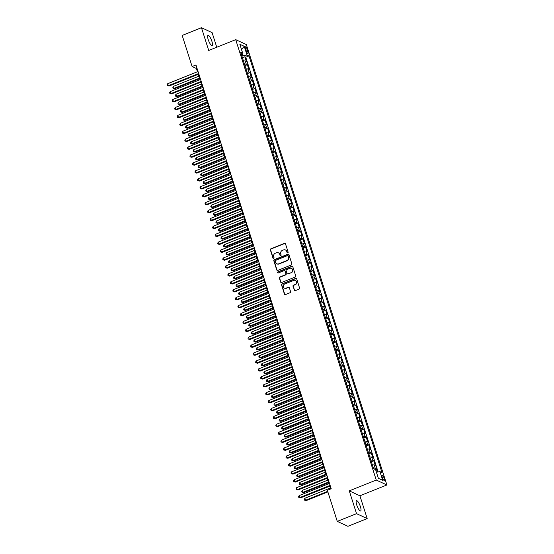 <?xml version="1.0" encoding="UTF-8"?>
<svg xmlns="http://www.w3.org/2000/svg" width="554" height="554" viewBox="0 0 554 554"><rect width="100%" height="100%" fill="white"/><g stroke="black" fill="none" stroke-linecap="round" stroke-linejoin="round"><path stroke-width="0.83" d="M287.768 252.853A0.589 0.547 -65.2 0 0 288.122 252.098L285.49 243.836A0.845 0.783 -65.2 0 0 284.479 243.365L270.864 248.829A0.845 0.783 -65.2 0 0 270.352 249.909L272.99 258.171A0.589 0.547 -65.2 0 0 273.697 258.503A0.589 0.547 -65.2 0 0 274.05 257.748L273.711 256.675A2.701 2.514 -65.2 0 1 275.338 253.22L276.474 252.762A2.701 2.514 -65.2 0 1 279.687 254.279L280.026 255.346A0.589 0.547 -65.2 0 0 280.733 255.678A0.589 0.547 -65.2 0 0 281.086 254.923L280.746 253.857A2.701 2.514 -65.2 0 1 282.374 250.394L283.51 249.937A2.701 2.514 -65.2 0 1 286.723 251.454L287.062 252.52A0.589 0.547 -65.2 0 0 287.768 252.853M360.412 506.661A5.505 1.44 68.1 0 0 356.52 500.698A5.505 1.44 68.1 0 0 356.728 504.957A5.505 1.44 68.1 0 0 360.619 510.92A5.505 1.44 68.1 0 0 360.412 506.661M211.898 41.308A5.505 1.44 68.1 0 0 208.006 35.345A5.505 1.44 68.1 0 0 208.214 39.604A5.505 1.44 68.1 0 0 212.113 45.566A5.505 1.44 68.1 0 0 211.898 41.308M384.151 478.296A2.756 0.72 68.1 0 0 382.198 475.311A2.756 0.72 68.1 0 0 382.308 477.444A2.756 0.72 68.1 0 0 384.254 480.429A2.756 0.72 68.1 0 0 384.151 478.296M294.257 290.178A0.845 0.783 -65.2 0 0 295.261 290.649L299.084 289.119A0.845 0.783 -65.2 0 0 299.589 288.038L296.667 278.863A0.845 0.783 -65.2 0 0 295.663 278.392L282.041 283.856A0.845 0.783 -65.2 0 0 281.529 284.936L284.458 294.112A0.845 0.783 -65.2 0 0 285.462 294.583L290.081 292.734A0.845 0.783 -65.2 0 0 290.587 291.653L289.333 287.727A0.845 0.783 -65.2 0 0 288.329 287.249L286.044 288.17A2.258 2.098 -65.2 0 1 283.253 286.051A2.258 2.098 -65.2 0 1 284.714 284.008L293.682 280.414A2.258 2.098 -65.2 0 1 296.466 282.526A2.258 2.098 -65.2 0 1 295.005 284.569L293.516 285.172A0.845 0.783 -65.2 0 0 293.004 286.252L294.548 290.31A0.845 0.783 -65.2 0 0 294.811 290.691M349.269 490.872L356.534 513.648L337.268 521.376L347.905 526.3L367.177 518.565L359.906 495.795L386.886 484.965L376.249 480.048L349.269 490.872L359.906 495.795M216.759 47.242L212.092 32.624L201.448 27.7L208.719 50.469L235.699 39.646L376.249 480.048M201.448 27.7L182.183 35.435L192.099 66.522L196.414 68.516L197.453 71.764M337.268 521.376L327.345 490.29L331.195 488.746L195.957 64.977L192.099 66.522M291.369 264.937A0.845 0.783 -65.2 0 0 291.875 263.856L288.946 254.681A0.845 0.783 -65.2 0 0 287.942 254.21L274.327 259.674A0.845 0.783 -65.2 0 0 273.815 260.754L276.744 269.93A0.845 0.783 -65.2 0 0 277.748 270.407L291.369 264.937M292.81 266.772L295.732 275.947A0.845 0.783 -65.2 0 1 295.227 277.028L281.605 282.492A0.845 0.783 -65.2 0 1 280.601 282.021L279.348 278.094A0.845 0.783 -65.2 0 1 279.86 277.014L285.379 274.798A0.845 0.783 -65.2 0 0 285.892 273.718L285.061 271.114A0.845 0.783 -65.2 0 0 284.05 270.636L278.302 272.942A0.589 0.547 -65.2 0 1 277.575 272.388A0.589 0.547 -65.2 0 1 277.956 271.855L291.799 266.301A0.845 0.783 -65.2 0 1 292.81 266.772M377.343 472.07L376.256 468.663L374.802 469.252M373.417 468.178A3.442 0.893 -17.7 0 1 375.21 468.178L374.199 465.014L375.245 465.499L373.728 460.748L371.415 461.676M370.889 460.256A3.442 0.893 -17.7 0 1 372.683 460.263L371.672 457.092L372.717 457.576L371.201 452.826L368.888 453.754M368.362 452.341A3.442 0.893 -17.7 0 1 370.155 452.341L369.144 449.169L370.19 449.654L368.673 444.904L366.36 445.831M365.834 444.419A3.442 0.893 -17.7 0 1 367.621 444.419L366.609 441.247L367.662 441.739L366.146 436.981L363.826 437.916M363.306 436.497A3.442 0.893 -17.7 0 1 365.093 436.497L364.082 433.332L365.134 433.817L363.618 429.059L361.298 429.994M360.779 428.574A3.442 0.893 -17.7 0 1 362.565 428.574L361.554 425.41L362.607 425.894L361.09 421.144L358.77 422.072M358.251 420.652A3.442 0.893 -17.7 0 1 360.038 420.659L359.027 417.487L360.079 417.972L358.563 413.222L356.243 414.15M355.723 412.737A3.442 0.893 -17.7 0 1 357.51 412.737L356.499 409.565L357.552 410.05L356.035 405.299L353.715 406.227M353.196 404.815A3.442 0.893 -17.7 0 1 354.982 404.815L353.971 401.643L355.024 402.135L353.507 397.377L351.188 398.312M350.668 396.893A3.442 0.893 -17.7 0 1 352.455 396.893L351.444 393.728L352.496 394.213L350.98 389.455L348.66 390.39M348.141 388.97A3.442 0.893 -17.7 0 1 349.927 388.97L348.916 385.806L349.969 386.29L348.452 381.54L346.132 382.468M345.613 381.048A3.442 0.893 -17.7 0 1 347.4 381.055L346.389 377.883L347.441 378.368L345.925 373.618L343.605 374.546M343.085 373.133A3.442 0.893 -17.7 0 1 344.872 373.133L343.861 369.961L344.913 370.446L343.397 365.695L341.077 366.623M340.558 365.211A3.442 0.893 -17.7 0 1 342.344 365.211L341.333 362.039L342.386 362.524L340.869 357.773L338.549 358.701M338.03 357.288A3.442 0.893 -17.7 0 1 339.817 357.288L338.806 354.124L339.858 354.608L338.342 349.851L336.022 350.786M335.502 349.366A3.442 0.893 -17.7 0 1 337.289 349.366L336.278 346.202L337.331 346.686L335.814 341.936L333.494 342.864M332.975 341.444A3.442 0.893 -17.7 0 1 334.761 341.444L333.75 338.279L334.803 338.764L333.286 334.014L330.967 334.941M330.44 333.529A3.442 0.893 -17.7 0 1 332.234 333.529L331.223 330.357L332.275 330.842L330.759 326.091L328.439 327.019M327.913 325.607A3.442 0.893 -17.7 0 1 329.706 325.607L328.695 322.435L329.748 322.92L328.231 318.169L325.911 319.097M325.385 317.684A3.442 0.893 -17.7 0 1 327.179 317.684L326.168 314.52L327.213 315.004L325.697 310.247L323.384 311.182M322.857 309.762A3.442 0.893 -17.7 0 1 324.651 309.762L323.64 306.597L324.686 307.082L323.169 302.332L320.856 303.26M320.33 301.84A3.442 0.893 -17.7 0 1 322.123 301.84L321.112 298.675L322.158 299.16L320.641 294.409L318.328 295.337M317.802 293.918A3.442 0.893 -17.7 0 1 319.596 293.925L318.585 290.753L319.63 291.238L318.114 286.487L315.801 287.415M315.274 286.002A3.442 0.893 -17.7 0 1 317.068 286.002L316.057 282.831L317.103 283.316L315.586 278.565L313.273 279.493M312.747 278.08A3.442 0.893 -17.7 0 1 314.54 278.08L313.529 274.909L314.575 275.4L313.058 270.643L310.746 271.578M310.219 270.158A3.442 0.893 -17.7 0 1 312.013 270.158L311.002 266.993L312.047 267.478L310.531 262.728L308.218 263.656M307.692 262.236A3.442 0.893 -17.7 0 1 309.485 262.236L308.474 259.071L309.52 259.556L308.003 254.805L305.69 255.733M305.164 254.314A3.442 0.893 -17.7 0 1 306.958 254.321L305.947 251.149L306.992 251.634L305.476 246.883L303.163 247.811M302.636 246.398A3.442 0.893 -17.7 0 1 304.43 246.398L303.419 243.227L304.465 243.712L302.948 238.961L300.635 239.889M300.109 238.476A3.442 0.893 -17.7 0 1 301.902 238.476L300.891 235.305L301.937 235.796L300.42 231.039L298.107 231.974M297.581 230.554A3.442 0.893 -17.7 0 1 299.375 230.554L298.364 227.389L299.409 227.874L297.893 223.117L295.58 224.051M295.053 222.632A3.442 0.893 -17.7 0 1 296.847 222.632L295.829 219.467L296.882 219.952L295.365 215.201L293.045 216.129M292.526 214.71A3.442 0.893 -17.7 0 1 294.312 214.717L293.301 211.545L294.354 212.03L292.837 207.279L290.518 208.207M289.998 206.794A3.442 0.893 -17.7 0 1 291.785 206.794L290.774 203.623L291.826 204.107L290.31 199.357L287.99 200.285M287.471 198.872A3.442 0.893 -17.7 0 1 289.257 198.872L288.246 195.701L289.299 196.192L287.782 191.435L285.462 192.37M284.943 190.95A3.442 0.893 -17.7 0 1 286.73 190.95L285.719 187.785L286.771 188.27L285.255 183.512L282.935 184.447M282.415 183.028A3.442 0.893 -17.7 0 1 284.202 183.028L283.191 179.863L284.244 180.348L282.727 175.597L280.407 176.525M279.888 175.106A3.442 0.893 -17.7 0 1 281.674 175.112L280.663 171.941L281.716 172.426L280.199 167.675L277.879 168.603M277.36 167.19A3.442 0.893 -17.7 0 1 279.147 167.19L278.136 164.019L279.188 164.503L277.672 159.753L275.352 160.681M274.832 159.268A3.442 0.893 -17.7 0 1 276.619 159.268L275.608 156.096L276.661 156.581L275.144 151.831L272.824 152.759M272.305 151.346A3.442 0.893 -17.7 0 1 274.091 151.346L273.08 148.181L274.133 148.666L272.616 143.908L270.297 144.843M269.777 143.424A3.442 0.893 -17.7 0 1 271.564 143.424L270.553 140.259L271.605 140.744L270.089 135.993L267.769 136.921M267.25 135.501A3.442 0.893 -17.7 0 1 269.036 135.501L268.025 132.337L269.078 132.822L267.561 128.071L265.241 128.999M264.722 127.586A3.442 0.893 -17.7 0 1 266.509 127.586L265.498 124.415L266.55 124.899L265.034 120.149L262.714 121.077M262.194 119.664A3.442 0.893 -17.7 0 1 263.981 119.664L262.97 116.492L264.023 116.977L262.506 112.227L260.186 113.154M259.66 111.742A3.442 0.893 -17.7 0 1 261.453 111.742L260.442 108.577L261.495 109.062L259.978 104.304L257.658 105.239M257.132 103.82A3.442 0.893 -17.7 0 1 258.926 103.82L257.915 100.655L258.967 101.14L257.451 96.389L255.131 97.317M254.605 95.897A3.442 0.893 -17.7 0 1 256.398 95.897L255.387 92.733L256.433 93.217L254.916 88.467L252.603 89.395M252.077 87.975A3.442 0.893 -17.7 0 1 253.871 87.982L252.859 84.81L253.905 85.295L252.389 80.545L250.076 81.473M249.549 80.06A3.442 0.893 -17.7 0 1 251.343 80.06L250.332 76.888L251.377 77.373L249.861 72.622L247.548 73.55M247.022 72.138A3.442 0.893 -17.7 0 1 248.815 72.138L247.804 68.973L248.85 69.458L247.333 64.7L246.288 64.216A3.442 0.893 162.3 0 0 244.494 64.216M245.02 65.635L247.333 64.7M245.554 48.863L246.108 50.601A2.666 0.699 68.1 0 0 247.991 53.489A2.666 0.699 68.1 0 0 247.894 51.425L247.333 49.687A2.666 0.699 68.1 0 0 245.45 46.799A2.666 0.699 68.1 0 0 245.554 48.863M386.886 484.965L246.336 44.562L235.699 39.646M376.422 472.223L379.961 471.634L381.976 472.562L249.009 55.926L246.994 54.998L241.89 56.051M379.961 471.634L382.745 480.346L378.368 478.324L375.591 469.612L373.576 468.684L240.609 52.041L242.624 52.976L239.847 44.265L244.217 46.287L246.994 54.998M378.126 471.939L245.768 57.228L244.806 56.785L246.322 61.536L245.277 61.051A3.442 0.893 162.3 0 0 243.483 61.051M248.815 72.138L249.861 72.622M251.343 80.06L252.389 80.545M253.871 87.982L254.916 88.467M256.398 95.897L257.451 96.389M258.926 103.82L259.978 104.304M261.453 111.742L262.506 112.227M263.981 119.664L265.034 120.149M266.509 127.586L267.561 128.071M269.036 135.501L270.089 135.993M271.564 143.424L272.616 143.908M274.091 151.346L275.144 151.831M276.619 159.268L277.672 159.753M279.147 167.19L280.199 167.675M281.674 175.112L282.727 175.597M284.202 183.028L285.255 183.512M286.73 190.95L287.782 191.435M289.257 198.872L290.31 199.357M291.785 206.794L292.837 207.279M294.312 214.717L295.365 215.201M296.847 222.632L297.893 223.117M299.375 230.554L300.42 231.039M301.902 238.476L302.948 238.961M304.43 246.398L305.476 246.883M306.958 254.321L308.003 254.805M309.485 262.236L310.531 262.728M312.013 270.158L313.058 270.643M314.54 278.08L315.586 278.565M317.068 286.002L318.114 286.487M319.596 293.925L320.641 294.409M322.123 301.84L323.169 302.332M324.651 309.762L325.697 310.247M327.179 317.684L328.231 318.169M329.706 325.607L330.759 326.091M332.234 333.529L333.286 334.014M334.761 341.444L335.814 341.936M337.289 349.366L338.342 349.851M339.817 357.288L340.869 357.773M342.344 365.211L343.397 365.695M344.872 373.133L345.925 373.618M347.4 381.055L348.452 381.54M349.927 388.97L350.98 389.455M352.455 396.893L353.507 397.377M354.982 404.815L356.035 405.299M357.51 412.737L358.563 413.222M360.038 420.659L361.09 421.144M362.565 428.574L363.618 429.059M365.093 436.497L366.146 436.981M367.621 444.419L368.673 444.904M370.155 452.341L371.201 452.826M372.683 460.263L373.728 460.748M375.21 468.178L376.256 468.663M242.763 55.705L242.056 53.496M356.534 513.648L367.177 518.565M198.256 74.291L199.98 79.686M200.783 82.214L202.508 87.601M203.311 90.136L205.035 95.523M205.846 98.058L207.563 103.446M208.373 105.973L210.091 111.368M210.901 113.895L212.618 119.29M213.428 121.818L215.146 127.205M215.956 129.74L217.674 135.128M218.484 137.662L220.201 143.05M221.011 145.584L222.729 150.972M223.539 153.5L225.256 158.894M226.067 161.422L227.784 166.809M228.594 169.344L230.312 174.732M231.122 177.266L232.839 182.654M233.649 185.188L235.367 190.576M236.177 193.104L237.895 198.498M238.705 201.026L240.422 206.42M241.232 208.948L242.95 214.336M243.76 216.87L245.477 222.258M246.288 224.792L248.012 230.18M248.815 232.708L250.54 238.102M251.343 240.63L253.067 246.024M253.871 248.552L255.595 253.94M256.398 256.474L258.122 261.862M258.926 264.397L260.65 269.784M261.453 272.312L263.178 277.706M263.981 280.234L265.705 285.629M266.509 288.156L268.233 293.544M269.036 296.078L270.761 301.466M271.564 304.001L273.288 309.388M274.091 311.916L275.816 317.31M276.626 319.838L278.343 325.233M279.154 327.76L280.871 333.148M281.681 335.682L283.399 341.07M284.209 343.605L285.926 348.992M286.737 351.527L288.454 356.914M289.264 359.442L290.982 364.837M291.792 367.364L293.509 372.752M294.319 375.287L296.037 380.674M296.847 383.209L298.564 388.596M299.375 391.131L301.092 396.519M301.902 399.046L303.62 404.441M304.43 406.968L306.147 412.363M306.958 414.891L308.675 420.278M309.485 422.813L311.203 428.2M312.013 430.735L313.73 436.123M314.54 438.65L316.258 444.045M317.068 446.572L318.792 451.967M319.596 454.495L321.32 459.882M322.123 462.417L323.848 467.805M324.651 470.339L326.375 475.727M327.179 478.254L328.903 483.649M329.706 486.177L330.599 488.981M197.009 68.281L196.414 68.516M242.493 57.713L244.806 56.785M245.768 57.228L249.009 55.926M241.295 54.188L242.624 52.976M247.804 68.973A3.442 0.893 162.3 0 0 246.011 68.966M250.332 76.888A3.442 0.893 162.3 0 0 248.538 76.888M252.859 84.81A3.442 0.893 162.3 0 0 251.066 84.81M255.387 92.733A3.442 0.893 162.3 0 0 253.594 92.733M257.915 100.655A3.442 0.893 162.3 0 0 256.121 100.655M260.442 108.577A3.442 0.893 162.3 0 0 258.649 108.57M262.97 116.492A3.442 0.893 162.3 0 0 261.183 116.492M265.498 124.415A3.442 0.893 162.3 0 0 263.711 124.415M268.025 132.337A3.442 0.893 162.3 0 0 266.239 132.337M270.553 140.259A3.442 0.893 162.3 0 0 268.766 140.259M273.08 148.181A3.442 0.893 162.3 0 0 271.294 148.174M275.608 156.096A3.442 0.893 162.3 0 0 273.821 156.096M278.136 164.019A3.442 0.893 162.3 0 0 276.349 164.019M280.663 171.941A3.442 0.893 162.3 0 0 278.877 171.941M283.191 179.863A3.442 0.893 162.3 0 0 281.404 179.863M285.719 187.785A3.442 0.893 162.3 0 0 283.932 187.778M288.246 195.701A3.442 0.893 162.3 0 0 286.46 195.701M290.774 203.623A3.442 0.893 162.3 0 0 288.987 203.623M293.301 211.545A3.442 0.893 162.3 0 0 291.515 211.545M295.829 219.467A3.442 0.893 162.3 0 0 294.042 219.467M298.364 227.389A3.442 0.893 162.3 0 0 296.57 227.382M300.891 235.305A3.442 0.893 162.3 0 0 299.098 235.305M303.419 243.227A3.442 0.893 162.3 0 0 301.625 243.227M305.947 251.149A3.442 0.893 162.3 0 0 304.153 251.149M308.474 259.071A3.442 0.893 162.3 0 0 306.681 259.071M311.002 266.993A3.442 0.893 162.3 0 0 309.208 266.993M313.529 274.909A3.442 0.893 162.3 0 0 311.736 274.909M316.057 282.831A3.442 0.893 162.3 0 0 314.263 282.831M318.585 290.753A3.442 0.893 162.3 0 0 316.791 290.753M321.112 298.675A3.442 0.893 162.3 0 0 319.319 298.675M323.64 306.597A3.442 0.893 162.3 0 0 321.846 306.597M326.168 314.52A3.442 0.893 162.3 0 0 324.374 314.513M328.695 322.435A3.442 0.893 162.3 0 0 326.902 322.435M331.223 330.357A3.442 0.893 162.3 0 0 329.429 330.357M333.75 338.279A3.442 0.893 162.3 0 0 331.957 338.279M336.278 346.202A3.442 0.893 162.3 0 0 334.491 346.202M338.806 354.124A3.442 0.893 162.3 0 0 337.019 354.117M341.333 362.039A3.442 0.893 162.3 0 0 339.547 362.039M343.861 369.961A3.442 0.893 162.3 0 0 342.074 369.961M346.389 377.883A3.442 0.893 162.3 0 0 344.602 377.883M348.916 385.806A3.442 0.893 162.3 0 0 347.129 385.806M351.444 393.728A3.442 0.893 162.3 0 0 349.657 393.721M353.971 401.643A3.442 0.893 162.3 0 0 352.185 401.643M356.499 409.565A3.442 0.893 162.3 0 0 354.712 409.565M359.027 417.487A3.442 0.893 162.3 0 0 357.24 417.487M361.554 425.41A3.442 0.893 162.3 0 0 359.768 425.41M364.082 433.332A3.442 0.893 162.3 0 0 362.295 433.325M366.609 441.247A3.442 0.893 162.3 0 0 364.823 441.247M369.144 449.169A3.442 0.893 162.3 0 0 367.35 449.169M371.672 457.092A3.442 0.893 162.3 0 0 369.878 457.092M374.199 465.014A3.442 0.893 162.3 0 0 372.406 465.014M241.523 49.521L244.217 46.287M382.745 480.346L378.361 478.289M287.498 252.894A0.589 0.547 -65.2 0 1 287.353 252.659L287.014 251.585A2.701 2.514 -65.2 0 0 285.58 250.041M278.544 252.866A2.701 2.514 -65.2 0 1 279.971 254.411L280.317 255.484A0.589 0.547 -65.2 0 0 280.462 255.713M285.22 243.455A0.845 0.783 -65.2 0 0 284.77 243.497L271.148 248.961A0.845 0.783 -65.2 0 0 270.643 250.041L273.281 258.303A0.589 0.547 -65.2 0 0 273.427 258.538M288.682 254.3A0.845 0.783 -65.2 0 0 288.232 254.341L274.611 259.812A0.845 0.783 -65.2 0 0 274.105 260.892L277.028 270.061A0.845 0.783 -65.2 0 0 277.298 270.442M288.163 255.962A0.589 0.547 -65.2 0 0 287.457 255.629L275.504 260.428A0.589 0.547 -65.2 0 0 275.151 261.19L275.504 262.312A2.701 2.514 -65.2 0 0 278.724 263.829L286.896 260.553A2.701 2.514 -65.2 0 0 288.523 257.091L288.447 256.1A0.589 0.547 -65.2 0 0 288.011 255.726M276.938 263.856A2.701 2.514 -65.2 0 0 279.008 263.96L278.724 263.829M288.447 256.1L288.807 257.222A2.701 2.514 -65.2 0 1 287.18 260.685L279.008 263.96M284.791 270.733A0.845 0.783 -65.2 0 1 285.345 271.245L286.176 273.849A0.845 0.783 -65.2 0 1 285.67 274.929L280.144 277.145A0.845 0.783 -65.2 0 0 279.638 278.226L280.892 282.152A0.845 0.783 -65.2 0 0 281.155 282.533M292.54 266.391A0.845 0.783 -65.2 0 0 292.09 266.432L278.24 271.986A0.589 0.547 -65.2 0 0 278.032 272.983M291.113 272.499A2.258 2.098 -65.2 0 0 291.397 268.365A2.258 2.098 -65.2 0 0 289.784 268.337L286.626 269.604A0.845 0.783 -65.2 0 0 286.12 270.684L286.951 273.288A0.845 0.783 -65.2 0 0 287.955 273.766L291.397 272.63A2.258 2.098 -65.2 0 0 291.536 268.441M287.498 273.808A0.845 0.783 -65.2 0 0 288.239 273.898L287.955 273.766M291.397 272.63L288.239 273.898M295.434 280.511A2.258 2.098 -65.2 0 1 295.296 284.708L293.8 285.303A0.845 0.783 -65.2 0 0 293.295 286.383L294.548 290.31M284.576 288.205A2.258 2.098 -65.2 0 0 286.328 288.302L286.044 288.17M289.07 287.346A0.845 0.783 -65.2 0 0 288.62 287.387L286.328 288.302M296.397 278.482A0.845 0.783 -65.2 0 0 295.947 278.524L282.325 283.987A0.845 0.783 -65.2 0 0 281.82 285.068L284.749 294.243A0.845 0.783 -65.2 0 0 285.012 294.624M243.462 60.968L242.368 57.561M198.858 76.168L173.457 86.362L174.095 88.342L174.808 88.675L199.662 78.696M174.808 88.675L173.118 88.245L174.095 88.342L199.488 78.149M173.118 88.245L172.862 87.456L173.457 86.362M198.678 73.502L168.34 85.683L167.71 83.702L198.048 71.521M198.851 74.056L169.06 86.015L167.363 85.586L167.114 84.797L167.71 83.702M169.06 86.015L167.363 85.586M245.99 68.89L244.896 65.476M201.386 84.09L175.985 94.277L176.622 96.258L177.342 96.59L202.189 86.618M177.342 96.59L175.646 96.167L176.622 96.258L202.016 86.071M175.646 96.167L175.389 95.378L175.985 94.277M248.517 76.812L247.423 73.398M203.914 92.006L178.513 102.199L179.15 104.18L179.87 104.512L204.717 94.54M179.87 104.512L178.173 104.09L179.15 104.18L204.544 93.986M178.173 104.09L177.917 103.3L178.513 102.199M251.045 84.734L249.958 81.32M206.441 99.928L181.047 110.121L181.677 112.102L182.398 112.434L207.244 102.462M182.398 112.434L180.701 112.012L181.677 112.102L207.071 101.908M180.701 112.012L180.445 111.215L181.047 110.121M253.573 92.65L252.486 89.242M208.969 107.85L183.575 118.044L184.205 120.024L184.925 120.357L209.779 110.378M184.925 120.357L183.229 119.934L184.205 120.024L209.599 109.831M183.229 119.934L182.972 119.138L183.575 118.044M201.206 81.424L170.867 93.598L170.237 91.618L200.576 79.444M201.379 81.978L171.588 93.931L169.891 93.508L169.642 92.719L170.237 91.618M171.588 93.931L169.891 93.508M203.733 89.346L173.395 101.52L172.765 99.54L203.103 87.366M203.907 89.893L174.115 101.853L172.419 101.43L172.169 100.634L172.765 99.54M174.115 101.853L172.419 101.43M206.261 97.269L175.923 109.443L175.293 107.462L205.631 95.288M206.434 97.816L176.643 109.775L174.946 109.353L174.697 108.556L175.293 107.462M176.643 109.775L174.946 109.353M208.789 105.191L178.45 117.365L177.82 115.384L208.159 103.21M208.962 105.738L179.171 117.697L177.474 117.268L177.225 116.478L177.82 115.384M179.171 117.697L177.474 117.268M256.1 100.572L255.013 97.165M211.496 115.772L186.102 125.966L186.733 127.946L187.453 128.279L212.307 118.3M187.453 128.279L185.756 127.849L186.733 127.946L212.127 117.753M185.756 127.849L185.5 127.06L186.102 125.966M211.316 113.106L180.978 125.287L180.348 123.307L210.686 111.125M211.489 113.66L181.698 125.62L180.002 125.19L179.752 124.401L180.348 123.307M181.698 125.62L180.002 125.19M258.628 108.494L257.541 105.08M214.024 123.694L188.63 133.881L189.26 135.862L189.98 136.194L214.834 126.222M189.98 136.194L188.284 135.772L189.26 135.862L214.654 125.675M188.284 135.772L188.028 134.982L188.63 133.881M213.844 121.028L183.506 133.202L182.875 131.222L213.214 119.048M214.017 121.582L184.226 133.535L182.529 133.112L182.28 132.323L182.875 131.222M184.226 133.535L182.529 133.112M261.156 116.416L260.068 113.002M216.552 131.61L191.158 141.803L191.788 143.784L192.508 144.116L217.362 134.144M192.508 144.116L190.811 143.694L191.788 143.784L217.182 133.59M190.811 143.694L190.555 142.904L191.158 141.803M216.372 128.95L186.033 141.125L185.403 139.144L215.741 126.97M216.552 129.498L186.753 141.457L185.057 141.035L184.807 140.238L185.403 139.144M186.753 141.457L185.057 141.035M263.683 124.338L262.596 120.924M219.079 139.532L193.685 149.725L194.316 151.706L195.036 152.038L219.89 142.066M195.036 152.038L193.339 151.616L194.316 151.706L219.709 141.512M193.339 151.616L193.083 150.82L193.685 149.725M218.899 136.873L188.561 149.047L187.931 147.066L218.269 134.892M219.079 137.42L189.281 149.379L187.584 148.957L187.335 148.16L187.931 147.066M189.281 149.379L187.584 148.957M266.211 132.261L265.124 128.847M221.607 147.454L196.213 157.648L196.843 159.628L197.563 159.961L222.417 149.982M197.563 159.961L195.867 159.538L196.843 159.628L222.237 149.435M195.867 159.538L195.617 158.742L196.213 157.648M221.427 144.795L191.088 156.969L190.458 154.988L220.797 142.814M221.607 145.342L191.809 157.301L190.112 156.872L189.863 156.083L190.458 154.988M191.809 157.301L190.112 156.872M268.738 140.176L267.651 136.769M224.135 155.376L198.741 165.57L199.371 167.55L200.091 167.883L224.945 157.904M200.091 167.883L198.394 167.453L199.371 167.55L224.765 157.357M198.394 167.453L198.145 166.664L198.741 165.57M223.954 152.71L193.616 164.891L192.986 162.911L223.324 150.73M224.135 153.264L194.336 165.224L192.647 164.794L192.39 164.005L192.986 162.911M194.336 165.224L192.647 164.794M271.266 148.098L270.179 144.684M226.662 163.298L201.268 173.492L201.898 175.466L202.619 175.798L227.472 165.826M202.619 175.798L200.922 175.376L201.898 175.466L227.292 165.279M200.922 175.376L200.673 174.586L201.268 173.492M226.482 160.632L196.144 172.806L195.514 170.826L225.852 158.652M226.662 161.186L196.864 173.139L195.174 172.716L194.918 171.927L195.514 170.826M196.864 173.139L195.174 172.716M273.794 156.02L272.707 152.606M229.19 171.214L203.796 181.407L204.426 183.388L205.146 183.72L230 173.748M205.146 183.72L203.45 183.298L204.426 183.388L229.82 173.194M203.45 183.298L203.2 182.508L203.796 181.407M229.01 168.555L198.678 180.729L198.041 178.748L228.38 166.574M229.19 169.102L199.392 181.061L197.702 180.639L197.446 179.849L198.041 178.748M199.392 181.061L197.702 180.639M231.537 176.477L201.206 188.651L200.569 186.67L230.907 174.496M231.717 177.024L201.919 188.983L200.229 188.561L199.973 187.764L200.569 186.67M201.919 188.983L200.229 188.561M234.065 184.399L203.733 196.573L203.096 194.593L233.435 182.418M234.245 184.946L204.447 196.905L202.757 196.483L202.501 195.687L203.096 194.593M204.447 196.905L202.757 196.483M276.321 163.942L275.234 160.528M231.717 179.136L206.323 189.329L206.954 191.31L207.674 191.642L232.528 181.67M207.674 191.642L205.977 191.22L206.954 191.31L232.348 181.116M205.977 191.22L205.728 190.424L206.323 189.329M278.849 171.865L277.762 168.451M234.245 187.058L208.851 197.252L209.481 199.232L210.201 199.565L235.055 189.593M210.201 199.565L208.505 199.142L209.481 199.232L234.882 189.039M208.505 199.142L208.256 198.346L208.851 197.252M281.377 179.78L280.289 176.373M236.773 194.98L211.379 205.174L212.009 207.154L212.729 207.487L237.583 197.508M212.729 207.487L211.032 207.058L212.009 207.154L237.41 196.961M211.032 207.058L210.783 206.268L211.379 205.174M236.593 192.314L206.261 204.495L205.624 202.515L235.962 190.334M236.773 192.868L206.974 204.828L205.285 204.398L205.028 203.609L205.624 202.515M206.974 204.828L205.285 204.398M283.904 187.702L282.817 184.295M239.3 202.903L213.906 213.096L214.537 215.077L215.257 215.409L240.111 205.43M215.257 215.409L213.56 214.98L214.537 215.077L239.937 204.883M213.56 214.98L213.311 214.19L213.906 213.096M239.12 200.236L208.789 212.411L208.152 210.43L238.49 198.256M239.3 200.79L209.502 212.743L207.812 212.321L207.556 211.531L208.152 210.43M209.502 212.743L207.812 212.321M286.432 195.624L285.345 192.21M241.828 210.818L216.434 221.011L217.064 222.992L217.784 223.324L242.638 213.352M217.784 223.324L216.088 222.902L217.064 222.992L242.465 212.798M216.088 222.902L215.838 222.112L216.434 221.011M241.655 208.159L211.316 220.333L210.679 218.352L241.018 206.178M241.828 208.713L212.037 220.665L210.34 220.243L210.084 219.453L210.679 218.352M212.037 220.665L210.34 220.243M288.959 203.547L287.872 200.132M244.356 218.74L218.962 228.934L219.592 230.914L220.312 231.247L245.166 221.275M220.312 231.247L218.615 230.824L219.592 230.914L244.993 220.721M218.615 230.824L218.366 230.028L218.962 228.934M244.182 216.081L213.844 228.255L213.207 226.274L243.545 214.1M244.356 216.628L214.564 228.587L212.868 228.165L212.611 227.369L213.207 226.274M214.564 228.587L212.868 228.165M291.487 211.469L290.4 208.055M246.883 226.662L221.489 236.856L222.119 238.836L222.84 239.169L247.693 229.197M222.84 239.169L221.143 238.746L222.119 238.836L247.52 228.643M221.143 238.746L220.894 237.95L221.489 236.856M246.71 224.003L216.372 236.177L215.741 234.197L246.073 222.022M246.883 224.55L217.092 236.51L215.395 236.087L215.139 235.291L215.741 234.197M217.092 236.51L215.395 236.087M294.015 219.384L292.928 215.977M249.411 234.584L224.017 244.778L224.647 246.759L225.367 247.091L250.221 237.112M225.367 247.091L223.671 246.662L224.647 246.759L250.048 236.565M223.671 246.662L223.421 245.872L224.017 244.778M249.238 231.918L218.899 244.099L218.269 242.119L248.601 229.945M249.411 232.472L219.619 244.432L217.923 244.002L217.667 243.213L218.269 242.119M219.619 244.432L217.923 244.002M296.542 227.306L295.455 223.899M251.945 242.507L226.544 252.7L227.175 254.681L227.895 255.013L252.749 245.034M227.895 255.013L226.198 254.584L227.175 254.681L252.576 244.487M226.198 254.584L225.949 253.794L226.544 252.7M251.765 239.84L221.427 252.015L220.797 250.041L251.128 237.86M251.938 240.394L222.147 252.347L220.45 251.925L220.194 251.135L220.797 250.041M222.147 252.347L220.45 251.925M299.07 235.228L297.983 231.814M254.473 250.429L229.072 260.615L229.702 262.596L230.422 262.928L255.276 252.956M230.422 262.928L228.726 262.506L229.702 262.596L255.103 252.402M228.726 262.506L228.477 261.717L229.072 260.615M254.293 247.763L223.954 259.937L223.324 257.956L253.656 245.782M254.466 248.317L224.675 260.269L222.978 259.847L222.722 259.057L223.324 257.956M224.675 260.269L222.978 259.847M301.598 243.151L300.51 239.737M257.001 258.344L231.6 268.538L232.23 270.518L232.95 270.851L257.804 260.879M232.95 270.851L231.26 270.428L232.23 270.518L257.631 260.325M231.26 270.428L231.004 269.632L231.6 268.538M304.132 251.073L303.038 247.659M259.528 266.266L234.127 276.46L234.764 278.44L235.478 278.773L260.332 268.801M235.478 278.773L233.788 278.35L234.764 278.44L260.158 268.247M233.788 278.35L233.532 277.554L234.127 276.46M306.66 258.988L305.566 255.581M262.056 274.188L236.655 284.382L237.292 286.363L238.005 286.695L262.859 276.716M238.005 286.695L236.316 286.266L237.292 286.363L262.686 276.169M236.316 286.266L236.059 285.476L236.655 284.382M256.821 255.685L226.482 267.859L225.852 265.878L256.183 253.704M256.994 256.232L227.202 268.191L225.506 267.769L225.249 266.973L225.852 265.878M227.202 268.191L225.506 267.769M259.348 263.607L229.01 275.781L228.38 273.801L258.718 261.627M259.521 264.154L229.73 276.114L228.033 275.691L227.784 274.895L228.38 273.801M229.73 276.114L228.033 275.691M261.876 271.522L231.537 283.703L230.907 281.723L261.246 269.549M262.049 272.076L232.258 284.036L230.561 283.606L230.312 282.817L230.907 281.723M232.258 284.036L230.561 283.606M309.187 266.91L308.093 263.503M264.583 282.111L239.183 292.304L239.82 294.285L240.533 294.617L265.387 284.638M240.533 294.617L238.843 294.188L239.82 294.285L265.214 284.091M238.843 294.188L238.587 293.398L239.183 292.304M264.403 279.445L234.065 291.626L233.435 289.645L263.773 277.464M264.577 279.999L234.785 291.958L233.089 291.529L232.839 290.739L233.435 289.645M234.785 291.958L233.089 291.529M311.715 274.832L310.621 271.418M267.111 290.033L241.71 300.22L242.347 302.2L243.061 302.532L267.914 292.56M243.061 302.532L241.371 302.11L242.347 302.2L267.741 292.013M241.371 302.11L241.115 301.321L241.71 300.22M266.931 287.367L236.593 299.541L235.962 297.56L266.301 285.386M267.104 287.921L237.313 299.873L235.616 299.451L235.367 298.661L235.962 297.56M237.313 299.873L235.616 299.451M314.243 282.755L313.149 279.341M269.639 297.948L244.238 308.142L244.875 310.122L245.588 310.455L270.442 300.483M245.588 310.455L243.898 310.032L244.875 310.122L270.269 299.929M243.898 310.032L243.642 309.243L244.238 308.142M269.459 295.289L239.12 307.463L238.49 305.483L268.829 293.308M269.632 295.836L239.84 307.795L238.144 307.373L237.895 306.577L238.49 305.483M239.84 307.795L238.144 307.373M316.77 290.677L315.676 287.263M272.166 305.87L246.765 316.064L247.403 318.044L248.123 318.377L272.97 308.405M248.123 318.377L246.426 317.954L247.403 318.044L272.797 307.851M246.426 317.954L246.17 317.158L246.765 316.064M271.986 303.211L241.648 315.385L241.018 313.405L271.356 301.231M272.159 303.758L242.368 315.718L240.671 315.295L240.422 314.499L241.018 313.405M242.368 315.718L240.671 315.295M319.298 298.592L318.204 295.185M274.694 313.793L249.293 323.986L249.93 325.967L250.65 326.299L275.497 316.32M250.65 326.299L248.954 325.877L249.93 325.967L275.324 315.773M248.954 325.877L248.698 325.08L249.293 323.986M321.826 306.514L320.738 303.107M277.222 321.715L251.821 331.908L252.458 333.889L253.178 334.221L278.025 324.242M253.178 334.221L251.481 333.792L252.458 333.889L277.852 323.695M251.481 333.792L251.225 333.002L251.821 331.908M324.353 314.437L323.266 311.023M279.749 329.637L254.355 339.824L254.985 341.804L255.706 342.137L280.559 332.165M255.706 342.137L254.009 341.714L254.985 341.804L280.379 331.617M254.009 341.714L253.753 340.925L254.355 339.824M274.514 311.133L244.176 323.307L243.545 321.327L273.884 309.153M274.687 311.68L244.896 323.64L243.199 323.211L242.95 322.421L243.545 321.327M244.896 323.64L243.199 323.211M277.042 319.049L246.703 331.23L246.073 329.249L276.411 317.068M277.215 319.603L247.423 331.562L245.727 331.133L245.477 330.343L246.073 329.249M247.423 331.562L245.727 331.133M279.569 326.971L249.231 339.145L248.601 337.164L278.939 324.99M279.742 327.525L249.951 339.477L248.254 339.055L248.005 338.265L248.601 337.164M249.951 339.477L248.254 339.055M326.881 322.359L325.794 318.945M282.277 337.552L256.883 347.746L257.513 349.726L258.233 350.059L283.087 340.087M258.233 350.059L256.537 349.636L257.513 349.726L282.907 339.533M256.537 349.636L256.28 348.847L256.883 347.746M282.097 334.893L251.758 347.067L251.128 345.087L281.467 332.912M282.27 335.44L252.479 347.4L250.782 346.977L250.533 346.181L251.128 345.087M252.479 347.4L250.782 346.977M329.408 330.281L328.321 326.867M284.804 345.474L259.411 355.668L260.041 357.649L260.761 357.981L285.615 348.009M260.761 357.981L259.064 357.559L260.041 357.649L285.435 347.455M259.064 357.559L258.808 356.762L259.411 355.668M284.624 342.815L254.286 354.989L253.656 353.009L283.994 340.835M284.798 343.362L255.006 355.322L253.31 354.899L253.06 354.103L253.656 353.009M255.006 355.322L253.31 354.899M331.936 338.203L330.849 334.789M287.332 353.397L261.938 363.59L262.568 365.571L263.288 365.903L288.142 355.924M263.288 365.903L261.592 365.481L262.568 365.571L287.962 355.377M261.592 365.481L261.336 364.684L261.938 363.59M287.152 350.737L256.814 362.912L256.183 360.931L286.522 348.757M287.332 351.284L257.534 363.244L255.837 362.815L255.588 362.025L256.183 360.931M257.534 363.244L255.837 362.815M334.464 346.118L333.376 342.711M289.86 361.319L264.466 371.512L265.096 373.493L265.816 373.825L290.67 363.846M265.816 373.825L264.119 373.396L265.096 373.493L290.49 363.299M264.119 373.396L263.863 372.607L264.466 371.512M289.68 358.653L259.341 370.834L258.711 368.853L289.049 356.672M289.86 359.207L260.061 371.166L258.365 370.737L258.116 369.947L258.711 368.853M260.061 371.166L258.365 370.737M336.991 354.041L335.904 350.627M292.387 369.241L266.993 379.435L267.624 381.408L268.344 381.741L293.198 371.769M268.344 381.741L266.647 381.318L267.624 381.408L293.018 371.222M266.647 381.318L266.398 380.529L266.993 379.435M292.207 366.575L261.869 378.749L261.239 376.768L291.577 364.594M292.387 367.129L262.589 379.081L260.892 378.659L260.643 377.87L261.239 376.768M262.589 379.081L260.892 378.659M339.519 361.963L338.432 358.549M294.915 377.156L269.521 387.35L270.151 389.33L270.871 389.663L295.725 379.691M270.871 389.663L269.175 389.24L270.151 389.33L295.545 379.137M269.175 389.24L268.925 388.451L269.521 387.35M294.735 374.497L264.397 386.671L263.766 384.691L294.105 372.517M294.915 375.044L265.117 387.004L263.427 386.581L263.171 385.792L263.766 384.691M265.117 387.004L263.427 386.581M342.047 369.885L340.959 366.471M297.443 385.078L272.049 395.272L272.679 397.253L273.399 397.585L298.253 387.613M273.399 397.585L271.702 397.163L272.679 397.253L298.073 387.059M271.702 397.163L271.453 396.366L272.049 395.272M297.263 382.419L266.924 394.593L266.294 392.613L296.632 380.439M297.443 382.966L267.644 394.926L265.955 394.503L265.698 393.707L266.294 392.613M267.644 394.926L265.955 394.503M344.574 377.807L343.487 374.393M299.97 393.001L274.576 403.194L275.206 405.175L275.927 405.507L300.78 395.535M275.927 405.507L274.23 405.085L275.206 405.175L300.6 394.981M274.23 405.085L273.981 404.288L274.576 403.194M299.79 390.341L269.459 402.516L268.822 400.535L299.16 388.361M299.97 390.889L270.172 402.848L268.482 402.426L268.226 401.629L268.822 400.535M270.172 402.848L268.482 402.426M347.102 385.723L346.015 382.315M302.498 400.923L277.104 411.116L277.734 413.097L278.454 413.429L303.308 403.451M278.454 413.429L276.758 413L277.734 413.097L303.128 402.903M276.758 413L276.508 412.211L277.104 411.116M302.318 398.257L271.986 410.438L271.349 408.457L301.688 396.276M302.498 398.811L272.7 410.77L271.01 410.341L270.754 409.551L271.349 408.457M272.7 410.77L271.01 410.341M349.629 393.645L348.542 390.238M305.025 408.845L279.632 419.039L280.262 421.019L280.982 421.352L305.836 411.373M280.982 421.352L279.285 420.922L280.262 421.019L305.663 410.826M279.285 420.922L279.036 420.133L279.632 419.039M304.845 406.179L274.514 418.353L273.877 416.373L304.215 404.198M305.025 406.733L275.227 418.685L273.538 418.263L273.281 417.474L273.877 416.373M275.227 418.685L273.538 418.263M352.157 401.567L351.07 398.153M307.553 416.76L282.159 426.954L282.789 428.935L283.51 429.267L308.363 419.295M283.51 429.267L281.813 428.844L282.789 428.935L308.19 418.741M281.813 428.844L281.564 428.055L282.159 426.954M307.373 414.101L277.042 426.275L276.404 424.295L306.743 412.121M307.553 414.655L277.755 426.608L276.065 426.185L275.809 425.396L276.404 424.295M277.755 426.608L276.065 426.185M354.685 409.489L353.597 406.075M310.081 424.683L284.687 434.876L285.317 436.857L286.037 437.189L310.891 427.217M286.037 437.189L284.341 436.767L285.317 436.857L310.718 426.663M284.341 436.767L284.091 435.97L284.687 434.876M309.901 422.023L279.569 434.197L278.932 432.217L309.271 420.043M310.081 422.57L280.282 434.53L278.593 434.107L278.337 433.311L278.932 432.217M280.282 434.53L278.593 434.107M357.212 417.411L356.125 413.997M312.608 432.605L287.214 442.798L287.845 444.779L288.565 445.111L313.419 435.139M288.565 445.111L286.868 444.689L287.845 444.779L313.245 434.585M286.868 444.689L286.619 443.892L287.214 442.798M312.435 429.946L282.097 442.12L281.46 440.139L311.798 427.965M312.608 430.493L282.817 442.452L281.12 442.03L280.864 441.233L281.46 440.139M282.817 442.452L281.12 442.03M359.74 425.327L358.653 421.919M315.136 440.527L289.742 450.721L290.372 452.701L291.092 453.034L315.946 443.055M291.092 453.034L289.396 452.604L290.372 452.701L315.773 442.507M289.396 452.604L289.146 451.815L289.742 450.721M314.963 437.861L284.624 450.042L283.987 448.061L314.326 435.88M315.136 438.415L285.345 450.374L283.648 449.945L283.392 449.156L283.987 448.061M285.345 450.374L283.648 449.945M362.268 433.249L361.18 429.842M317.664 448.449L292.27 458.643L292.9 460.623L293.62 460.956L318.474 450.977M293.62 460.956L291.923 460.526L292.9 460.623L318.301 450.43M291.923 460.526L291.674 459.737L292.27 458.643M317.49 445.783L287.152 457.957L286.522 455.984L316.853 443.802M317.664 446.337L287.872 458.29L286.176 457.867L285.919 457.078L286.522 455.984M287.872 458.29L286.176 457.867M364.795 441.171L363.708 437.757M320.191 456.371L294.797 466.558L295.427 468.539L296.148 468.871L321.001 458.899M296.148 468.871L294.451 468.449L295.427 468.539L320.828 458.345M294.451 468.449L294.202 467.659L294.797 466.558M320.018 453.705L289.68 465.879L289.049 463.899L319.381 451.725M320.191 454.259L290.4 466.212L288.703 465.789L288.447 465L289.049 463.899M290.4 466.212L288.703 465.789M367.323 449.093L366.236 445.679M322.726 464.287L297.325 474.48L297.955 476.461L298.675 476.793L323.529 466.821M298.675 476.793L296.979 476.371L297.955 476.461L323.356 466.267M296.979 476.371L296.729 475.574L297.325 474.48M322.546 461.627L292.207 473.802L291.577 471.821L321.909 459.647M322.719 462.174L292.928 474.134L291.231 473.712L290.975 472.915L291.577 471.821M292.928 474.134L291.231 473.712M369.85 457.015L368.763 453.601M325.253 472.209L299.853 482.402L300.483 484.383L301.203 484.715L326.057 474.743M301.203 484.715L299.506 484.293L300.483 484.383L325.884 474.189M299.506 484.293L299.257 483.497L299.853 482.402M325.073 469.55L294.735 481.724L294.105 479.743L324.436 467.569M325.246 470.097L295.455 482.056L293.758 481.634L293.502 480.837L294.105 479.743M295.455 482.056L293.758 481.634M372.378 464.931L371.291 461.524M327.781 480.131L302.38 490.325L303.01 492.305L303.731 492.638L328.584 482.659M303.731 492.638L302.041 492.208L303.01 492.305L328.411 482.112M302.041 492.208L301.785 491.419L302.38 490.325M327.601 477.465L297.263 489.646L296.632 487.665L326.964 475.491M327.774 478.019L297.983 489.978L296.286 489.549L296.03 488.76L296.632 487.665M297.983 489.978L296.286 489.549M330.309 488.053L304.908 498.247L305.545 500.227L306.258 500.56L327.857 491.89M306.258 500.56L304.568 500.13L305.545 500.227L327.677 491.343M304.568 500.13L304.312 499.341L304.908 498.247M330.129 485.387L299.79 497.568L299.16 495.588L329.498 483.407M330.302 485.941L300.51 497.901L298.814 497.471L298.558 496.682L299.16 495.588M300.51 497.901L298.814 497.471M246.288 64.216L245.277 61.051M245.99 50.227L247.333 49.687M246.641 51.931L247.894 51.425"/></g></svg>
